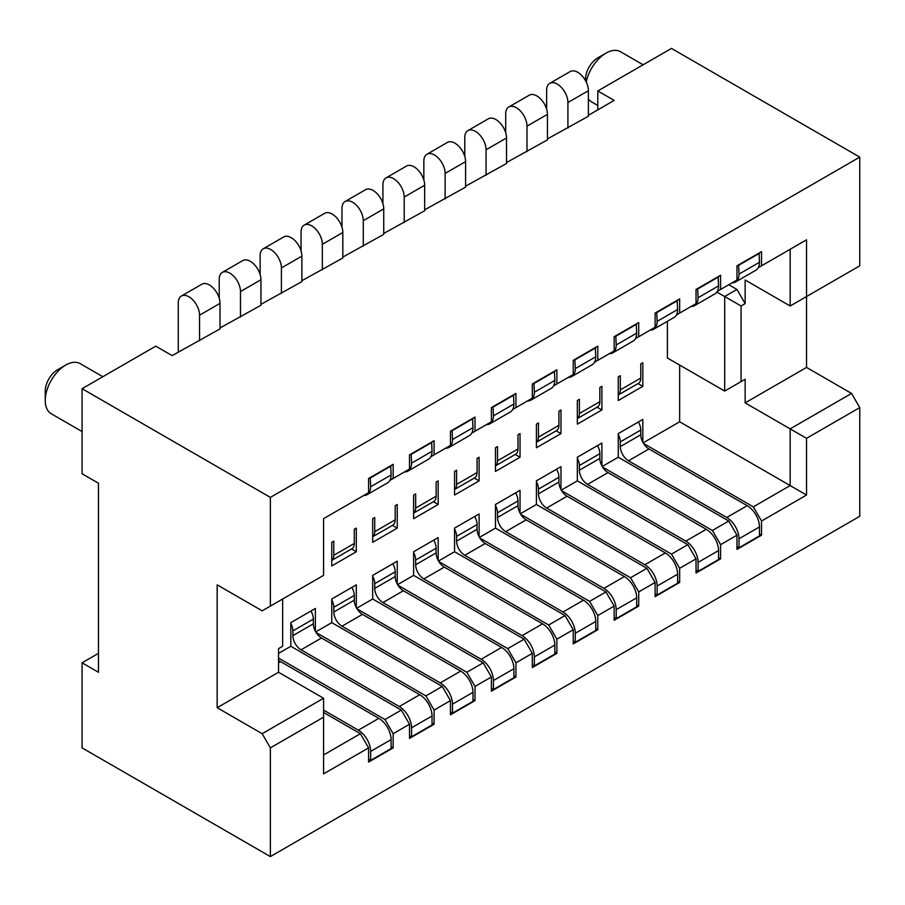<?xml version="1.0" encoding="UTF-8"?>
<svg xmlns="http://www.w3.org/2000/svg" width="905" height="905" viewBox="0 0 905 905"><rect width="100%" height="100%" fill="white"/><g stroke="black" fill="none" stroke-linecap="round" stroke-linejoin="round"><path stroke-width="1.36" d="M859.75 157.119L270.357 497.399L270.357 606.101L323.571 575.376L323.571 518.667L368.595 492.671L368.595 478.496L393.155 464.31L393.155 478.496L409.524 469.039L409.524 454.864L434.083 440.678L434.083 454.864L450.452 445.407L450.452 431.233L475.012 417.047L475.012 431.233L491.381 421.775L491.381 407.601L515.941 393.426L515.941 407.601L532.31 398.143L532.31 383.969L556.869 369.794L556.869 383.969L573.238 374.523L573.238 360.337L597.798 346.163L597.798 360.337L614.167 350.891L614.167 336.705L638.726 322.531L638.726 336.705L655.107 327.259L655.107 313.073L679.655 298.899L679.655 313.073L696.036 303.627L696.036 289.453L720.584 275.267L720.584 289.453L736.964 279.996L736.964 265.821L761.524 251.635L761.524 265.821L806.536 239.825L806.536 296.535L859.75 265.821L859.75 157.119L671.476 48.418L597.798 90.953L597.798 109.856M270.357 856.583L859.75 516.303L859.75 407.601L806.536 438.325L806.536 495.035L761.524 521.031L761.524 535.206L736.964 549.392L736.964 535.206L720.584 544.663L720.584 558.838L696.036 573.012L696.036 558.838L679.655 568.295L679.655 582.469L655.107 596.644L655.107 582.469L638.726 591.927L638.726 606.101L614.167 620.276L614.167 606.101L597.798 615.547L597.798 629.733L573.238 643.908L573.238 629.733L556.869 639.179L556.869 653.365L532.31 667.539L532.31 653.365L515.941 662.811L515.941 676.997L491.381 691.171L491.381 676.997L475.012 686.442L475.012 700.617L450.452 714.803L450.452 700.617L434.083 710.074L434.083 724.249L409.524 738.435L409.524 724.249L393.155 733.706L393.155 747.881L368.595 762.067L368.595 747.881L323.571 773.877L323.571 717.167L270.357 747.881L270.357 856.583L82.084 747.881L82.084 662.811L98.464 653.365M199.553 340.721L199.553 315.2A15.046 8.688 -120 0 0 192.98 300.053A15.046 8.688 -120 0 0 181.385 296.026L201.849 284.215A15.046 8.688 -120 0 1 213.456 288.243A15.046 8.688 -120 0 1 220.017 303.39L220.017 328.911L172.131 355.608L155.762 346.163L82.084 388.698L82.084 473.768L98.464 483.213L98.464 672.268L82.084 662.811M597.798 90.953L614.167 100.398L588.386 115.286M82.084 388.698L270.357 497.399M240.481 317.089L240.481 291.568A15.046 8.688 -120 0 0 233.92 276.432A15.046 8.688 -120 0 0 222.313 272.394L242.778 260.583A15.046 8.688 -120 0 1 254.384 264.611A15.046 8.688 -120 0 1 260.945 279.758L260.945 305.279L220.017 327.961M281.41 293.469L281.41 267.948A15.046 8.688 -120 0 0 274.849 252.8A15.046 8.688 -120 0 0 263.253 248.762L283.718 236.952A15.046 8.688 -120 0 1 295.313 240.979A15.046 8.688 -120 0 1 301.874 256.126L301.874 281.647L260.945 304.329M322.338 269.837L322.338 244.316A15.046 8.688 -120 0 0 315.777 229.169A15.046 8.688 -120 0 0 304.182 225.13L324.646 213.32A15.046 8.688 -120 0 1 336.241 217.347A15.046 8.688 -120 0 1 342.814 232.495L342.814 258.016L301.874 280.708M363.278 246.205L363.278 220.684A15.046 8.688 -120 0 0 356.706 205.537A15.046 8.688 -120 0 0 345.11 201.51L365.575 189.688A15.046 8.688 -120 0 1 377.17 193.727A15.046 8.688 -120 0 1 383.743 208.863L383.743 234.384L342.814 257.077M404.207 222.573L404.207 197.052A15.046 8.688 -120 0 0 397.634 181.905A15.046 8.688 -120 0 0 386.039 177.878L406.503 166.056A15.046 8.688 -120 0 1 418.099 170.095A15.046 8.688 -120 0 1 424.671 185.231L424.671 210.752L383.743 233.445M445.136 198.942L445.136 173.421A15.046 8.688 -120 0 0 438.563 158.273A15.046 8.688 -120 0 0 426.968 154.246L447.432 142.424A15.046 8.688 -120 0 1 459.027 146.463A15.046 8.688 -120 0 1 465.6 161.61L465.6 187.131L424.671 209.813M486.064 175.31L486.064 149.789A15.046 8.688 -120 0 0 479.492 134.641A15.046 8.688 -120 0 0 467.896 130.614L488.361 118.793A15.046 8.688 -120 0 1 499.956 122.831A15.046 8.688 -120 0 1 506.529 137.979L506.529 163.5L465.6 186.181M526.993 151.678L526.993 126.157A15.046 8.688 -120 0 0 520.42 111.01A15.046 8.688 -120 0 0 508.825 106.982L529.289 95.172A15.046 8.688 -120 0 1 540.885 99.199A15.046 8.688 -120 0 1 547.457 114.347L547.457 139.868L506.529 162.549M567.921 128.046L567.921 102.525A15.046 8.688 -120 0 0 561.349 87.389A15.046 8.688 -120 0 0 549.754 83.351L570.218 71.54A15.046 8.688 -120 0 1 581.813 75.568A15.046 8.688 -120 0 1 588.386 90.715L588.386 116.236L547.457 138.918M736.964 546.552L739.012 547.729L759.476 535.918L759.476 526.936A17.365 10.023 -120 0 0 747.191 505.669L648.964 448.959A11.573 6.686 60 0 1 640.774 434.773L640.774 430.056A11.573 6.686 -120 0 0 638.376 421.979M638.376 383.369A11.573 6.686 -120 0 0 640.774 378.064L640.774 363.889L642.822 362.701L642.822 386.333L618.262 400.519L618.262 376.887L620.31 375.699L620.31 389.885A11.573 6.686 -120 0 1 618.262 394.953L638.376 383.369M732.021 282.846A17.365 10.023 -120 0 0 735.414 282.032L755.879 270.222A17.365 10.023 -120 0 0 759.476 262.269L759.057 253.061M739.012 547.729L739.012 538.758A17.365 10.023 -120 0 0 726.726 517.49L628.5 460.769A11.573 6.686 60 0 1 620.31 446.595L620.31 441.866A11.573 6.686 -120 0 0 618.262 434.434M735.414 282.032A17.365 10.023 -120 0 0 739.012 274.091L738.593 264.871M549.754 83.351A15.046 8.688 -120 0 0 546.643 90.24L546.643 109.143M806.536 239.825L790.167 249.271L790.167 305.992L806.536 296.535L806.536 367.43L851.56 393.426L790.167 428.868L745.143 402.872L745.143 379.252L724.679 391.062L667.381 357.984L667.381 321.309M643.172 442.85L679.655 421.787L679.655 365.066M602.244 466.482L618.262 457.229L618.262 433.597L642.822 419.422L642.822 442.217M561.315 490.103L577.333 480.86L577.333 457.229L601.893 443.054L601.893 465.837M520.386 513.735L536.405 504.492L536.405 480.86L560.964 466.675L560.964 489.469M479.458 537.366L495.476 528.124L495.476 504.492L520.036 490.306L520.036 513.101M438.529 560.998L454.548 551.745L454.548 528.124L479.107 513.938L479.107 536.733M397.6 584.63L413.619 575.376L413.619 551.745L438.178 537.57L438.178 560.365M356.672 608.262L372.69 599.008L372.69 575.376L397.25 561.202L397.25 583.997M315.732 631.894L331.762 622.64L331.762 599.008L356.31 584.834L356.31 607.628M278.548 653.365L290.833 646.272L290.833 622.64L315.381 608.465L315.381 631.26M356.31 528.113L354.274 529.301L354.274 543.475L333.809 555.297L333.809 541.111L331.762 542.299L331.762 565.93L356.31 551.745L356.31 528.113M397.25 504.492L395.202 505.669L395.202 519.843L374.738 531.665L374.738 517.479L372.69 518.667L372.69 542.299L397.25 528.124L397.25 504.492M438.178 480.86L436.131 482.037L436.131 496.223L415.667 508.033L415.667 493.847L413.619 495.035L413.619 518.667L438.178 504.492L438.178 480.86M479.107 457.229L477.059 458.405L477.059 472.591L456.595 484.401L456.595 470.227L454.548 471.403L454.548 495.035L479.107 480.86L479.107 457.229M520.036 433.597L517.988 434.773L517.988 448.959L497.524 460.769L497.524 446.595L495.476 447.771L495.476 471.403L520.036 457.229L520.036 433.597M560.964 409.965L558.917 411.142L558.917 425.327L538.452 437.138L538.452 422.963L536.405 424.14L536.405 447.771L560.964 433.597L560.964 409.965M601.893 386.333L599.845 387.51L599.845 401.696L579.381 413.506L579.381 399.331L577.333 400.519L577.333 424.14L601.893 409.965L601.893 386.333M363.652 495.521A17.365 10.023 -120 0 0 367.045 494.707L387.51 482.897A17.365 10.023 -120 0 0 391.107 474.944L390.7 465.736M368.595 759.227L370.643 760.404L391.107 748.593L391.107 739.611A17.365 10.023 -120 0 0 378.822 718.344L280.595 661.634A11.573 6.686 60 0 1 278.548 660.152M367.045 494.707A17.365 10.023 -120 0 0 370.643 486.766L370.236 477.546M181.385 296.026A15.046 8.688 -120 0 0 178.274 302.915L178.274 352.068M370.643 760.404L370.643 751.433A17.365 10.023 -120 0 0 358.357 730.165L323.571 710.074M368.595 747.881L360.405 733.706L323.571 754.974M323.571 712.439L360.405 733.706M638.025 383.562L642.822 386.333M643.546 443.473L753.333 506.857L761.524 521.031M759.476 534.029L761.524 535.206M761.524 265.821L758.277 267.688M736.964 535.206L728.774 521.031L712.405 530.477L720.584 544.663M618.262 457.229L728.774 521.031M409.524 724.249L401.334 710.074L384.964 719.532L393.155 733.706M450.452 700.617L442.262 686.442L425.893 695.9L434.083 710.074M491.381 676.997L483.202 662.811L466.822 672.268L475.012 686.442M532.31 653.365L524.131 639.179L507.75 648.636L515.941 662.811M573.238 629.733L565.059 615.547L548.69 625.004L556.869 639.179M614.167 606.101L605.988 591.927L589.619 601.373L597.798 615.547M655.107 582.469L646.917 568.295L630.547 577.741L638.726 591.927M696.036 558.838L687.845 544.663L671.476 554.109L679.655 568.295M806.536 438.325L790.167 428.868L790.167 485.589L753.333 506.857M679.655 421.787L806.536 495.035M270.357 606.101L262.178 610.818L217.155 584.834L217.155 707.71L278.548 672.268L323.571 698.253L323.571 717.167M278.548 672.268L278.548 648.636L282.643 646.272L282.643 599.008M741.059 381.605L741.059 305.992L745.143 303.627L745.143 279.996L790.167 305.992M745.143 402.872L806.536 367.43M741.059 305.992L724.679 296.535L736.964 289.453L745.143 303.627M724.679 391.062L724.679 296.535L716.896 292.044M745.143 379.252L736.964 383.969M323.571 698.253L262.178 733.706L217.155 707.71M851.56 393.426L859.75 407.601M270.357 747.881L262.178 733.706M393.155 478.496L389.908 480.363M434.083 454.864L430.837 456.731M475.012 431.233L471.765 433.099M515.941 407.601L512.694 409.479M556.869 383.969L553.622 385.847M597.798 360.337L594.551 362.215M638.726 336.705L635.48 338.583M679.655 313.073L676.42 314.951M720.584 289.453L717.348 291.32M290.833 646.272L401.334 710.074M409.524 735.595L411.571 736.772L432.036 724.962L432.036 715.979A17.365 10.023 -120 0 0 419.762 694.712L321.524 638.002A11.573 6.686 60 0 1 313.334 623.828L313.334 619.099A11.573 6.686 -120 0 0 310.947 611.033M404.58 471.89A17.365 10.023 -120 0 0 407.974 471.086L428.438 459.265A17.365 10.023 -120 0 0 432.036 451.312L431.628 442.104M411.571 736.772L411.571 727.801A17.365 10.023 -120 0 0 399.286 706.534L301.06 649.813A11.573 6.686 60 0 1 292.869 635.638L292.869 630.909A11.573 6.686 -120 0 0 290.833 623.477M407.974 471.086A17.365 10.023 -120 0 0 411.571 463.134L411.164 453.914M222.313 272.394A15.046 8.688 -120 0 0 219.202 279.283L219.202 298.186M316.105 632.516L425.893 695.9M432.036 723.072L434.083 724.249M278.548 658.082L384.964 719.532M331.762 622.64L442.262 686.442M372.69 599.008L483.202 662.811M357.045 608.884L466.822 672.268M413.619 575.376L524.131 639.179M397.974 585.252L507.75 648.636M454.548 551.745L565.059 615.547M438.902 561.62L548.69 625.004M495.476 528.124L605.988 591.927M479.831 537.989L589.619 601.373M536.405 504.492L646.917 568.295M520.76 514.357L630.547 577.741M577.333 480.86L687.845 544.663M561.688 490.725L671.476 554.109M602.617 467.093L712.405 530.477M391.107 746.704L393.155 747.881M391.107 465.962L370.643 477.783M450.452 711.964L452.5 713.151L472.964 701.33L472.964 692.348A17.365 10.023 -120 0 0 460.69 671.08L362.452 614.371A11.573 6.686 60 0 1 354.274 600.196L354.274 595.467A11.573 6.686 -120 0 0 351.875 587.402M333.809 555.297A11.573 6.686 -120 0 1 331.762 560.365L351.875 548.781A11.573 6.686 -120 0 0 354.274 543.475M445.509 448.258A17.365 10.023 -120 0 0 448.903 447.455L469.367 435.633A17.365 10.023 -120 0 0 472.964 427.692L472.557 418.472M452.5 713.151L452.5 704.169A17.365 10.023 -120 0 0 440.226 682.902L341.988 626.181A11.573 6.686 60 0 1 333.809 612.006L333.809 607.278A11.573 6.686 -120 0 0 331.762 599.845M448.903 447.455A17.365 10.023 -120 0 0 452.5 439.502L452.093 430.282M263.253 248.762A15.046 8.688 -120 0 0 260.131 255.651L260.131 274.554M351.525 548.984L356.31 551.745M472.964 699.441L475.012 700.617M472.964 418.71L452.5 430.52M491.381 688.332L493.429 689.519L513.893 677.698L513.893 668.716A17.365 10.023 -120 0 0 501.619 647.448L403.381 590.739A11.573 6.686 60 0 1 395.202 576.564L395.202 571.836A11.573 6.686 -120 0 0 392.804 563.77M372.69 536.756L392.804 525.149A11.573 6.686 -120 0 0 395.202 519.843M486.438 424.626A17.365 10.023 -120 0 0 489.831 423.823L510.296 412.001A17.365 10.023 -120 0 0 513.893 404.06L513.486 394.84M372.69 536.733A11.573 6.686 -120 0 0 374.738 531.665M493.429 689.519L493.429 680.537A17.365 10.023 -120 0 0 481.155 659.27L382.917 602.56A11.573 6.686 60 0 1 374.738 588.374L374.738 583.646A11.573 6.686 -120 0 0 372.69 576.214M489.831 423.823A17.365 10.023 -120 0 0 493.429 415.87L493.021 406.65M304.182 225.13A15.046 8.688 -120 0 0 301.06 232.019L301.06 250.934M392.453 525.352L397.25 528.124M513.893 675.809L515.941 676.997M513.893 395.078L493.429 406.888M532.31 664.7L534.357 665.888L554.822 654.066L554.822 645.095A17.365 10.023 -120 0 0 542.548 623.828L444.31 567.107A11.573 6.686 60 0 1 436.131 552.932L436.131 548.204A11.573 6.686 -120 0 0 433.733 540.138M413.619 513.135L433.733 501.517A11.573 6.686 -120 0 0 436.131 496.223M527.377 401.006A17.365 10.023 -120 0 0 530.76 400.191L551.224 388.369A17.365 10.023 -120 0 0 554.822 380.428L554.414 371.208M413.619 513.101A11.573 6.686 -120 0 0 415.667 508.033M534.357 665.888L534.357 656.906A17.365 10.023 -120 0 0 522.083 635.638L423.845 578.928A11.573 6.686 60 0 1 415.667 564.743L415.667 560.025A11.573 6.686 -120 0 0 413.619 552.582M530.76 400.191A17.365 10.023 -120 0 0 534.357 392.238L533.95 383.019M345.11 201.51A15.046 8.688 -120 0 0 341.988 208.399L341.988 227.302M433.382 501.721L438.178 504.492M554.822 652.177L556.869 653.365M554.822 371.446L534.357 383.256M573.238 641.068L575.286 642.256L595.75 630.434L595.75 621.464A17.365 10.023 -120 0 0 583.476 600.196L485.238 543.475A11.573 6.686 60 0 1 477.059 529.301L477.059 524.572A11.573 6.686 -120 0 0 474.661 516.506M456.595 484.401A11.573 6.686 -120 0 1 454.548 489.469L474.661 477.885A11.573 6.686 -120 0 0 477.059 472.591M568.306 377.374A17.365 10.023 -120 0 0 571.689 376.559L592.153 364.749A17.365 10.023 -120 0 0 595.75 356.796L595.343 347.577M575.286 642.256L575.286 633.274A17.365 10.023 -120 0 0 563.012 612.006L464.774 555.297A11.573 6.686 60 0 1 456.595 541.111L456.595 536.394A11.573 6.686 -120 0 0 454.548 528.961M571.689 376.559A17.365 10.023 -120 0 0 575.286 368.606L574.879 359.398M386.039 177.878A15.046 8.688 -120 0 0 382.917 184.767L382.917 203.67M474.31 478.089L479.107 480.86M595.75 628.545L597.798 629.733M595.75 347.814L575.286 359.636M614.167 617.448L616.215 618.624L636.679 606.814L636.679 597.832A17.365 10.023 -120 0 0 624.405 576.564L526.178 519.843A11.573 6.686 60 0 1 517.988 505.669L517.988 500.94A11.573 6.686 -120 0 0 515.59 492.874M497.524 460.769A11.573 6.686 -120 0 1 495.476 465.837L515.59 454.253A11.573 6.686 -120 0 0 517.988 448.959M609.235 353.742A17.365 10.023 -120 0 0 612.617 352.927L633.081 341.117A17.365 10.023 -120 0 0 636.679 333.164L636.272 323.945M616.215 618.624L616.215 609.642A17.365 10.023 -120 0 0 603.94 588.374L505.714 531.665A11.573 6.686 60 0 1 497.524 517.49L497.524 512.762A11.573 6.686 -120 0 0 495.476 505.329M612.617 352.927A17.365 10.023 -120 0 0 616.215 344.975L615.807 335.766M426.968 154.246A15.046 8.688 -120 0 0 423.845 161.135L423.845 180.038M515.239 454.457L520.036 457.229M636.679 604.913L638.726 606.101M636.679 324.182L616.215 336.004M655.107 593.816L657.143 594.992L677.607 583.182L677.607 574.2A17.365 10.023 -120 0 0 665.333 552.932L567.107 496.223A11.573 6.686 60 0 1 558.917 482.037L558.917 477.308A11.573 6.686 -120 0 0 556.518 469.243M536.405 442.24L556.518 430.622A11.573 6.686 -120 0 0 558.917 425.327M650.163 330.11A17.365 10.023 -120 0 0 653.557 329.296L674.021 317.485A17.365 10.023 -120 0 0 677.607 309.533L677.2 300.313M536.405 442.217A11.573 6.686 -120 0 0 538.452 437.138M657.143 594.992L657.143 586.01A17.365 10.023 -120 0 0 644.869 564.743L546.643 508.033A11.573 6.686 60 0 1 538.452 493.859L538.452 489.13A11.573 6.686 -120 0 0 536.405 481.698M653.557 329.296A17.365 10.023 -120 0 0 657.143 321.354L656.736 312.135M467.896 130.614A15.046 8.688 -120 0 0 464.774 137.503L464.774 156.407M556.168 430.825L560.964 433.597M677.607 581.293L679.655 582.469M677.607 300.551L657.143 312.372M696.036 570.184L698.083 571.36L718.547 559.55L718.547 550.568A17.365 10.023 -120 0 0 706.262 529.301L608.036 472.591A11.573 6.686 60 0 1 599.845 458.405L599.845 453.688A11.573 6.686 -120 0 0 597.447 445.611M577.333 418.608L597.447 406.99A11.573 6.686 -120 0 0 599.845 401.696M691.092 306.478A17.365 10.023 -120 0 0 694.486 305.664L714.95 293.853A17.365 10.023 -120 0 0 718.547 285.901L718.129 276.692M577.333 418.585A11.573 6.686 -120 0 0 579.381 413.506M698.083 571.36L698.083 562.378A17.365 10.023 -120 0 0 685.798 541.111L587.571 484.401A11.573 6.686 60 0 1 579.381 470.227L579.381 465.498A11.573 6.686 -120 0 0 577.333 458.066M694.486 305.664A17.365 10.023 -120 0 0 698.083 297.722L697.665 288.503M508.825 106.982A15.046 8.688 -120 0 0 505.714 113.872L505.714 132.775M597.096 407.193L601.893 409.965M718.547 557.661L720.584 558.838M718.547 276.919L698.083 288.74M432.036 442.341L411.571 454.152M736.964 289.453L728.774 284.724M759.476 253.298L739.012 265.108M65.714 365.066L57.524 369.794A17.365 10.023 -60 0 0 45.25 391.062L45.25 400.508A28.937 16.709 -60 0 1 65.714 365.066A28.937 16.709 -60 0 1 80.183 363.629L102.842 376.718M585.524 80.669L585.524 79.131A17.365 10.023 -60 0 1 597.798 57.863L605.988 53.146A28.937 16.709 -60 0 1 620.457 51.709L643.116 64.787M82.084 431.572L51.246 413.755A28.937 16.709 -60 0 1 45.25 400.508M597.798 105.466L591.519 101.835A28.937 16.709 -60 0 1 588.386 98.996M586.225 82.038A28.937 16.709 -60 0 1 605.988 53.146M640.774 378.064L620.31 389.885M220.017 303.39L199.553 315.2M640.774 430.056L620.31 441.866M640.774 434.773L620.31 446.595M648.964 448.959L628.5 460.769M747.191 505.669L726.726 517.49M759.476 526.936L739.012 538.758M313.334 619.099L292.869 630.909M313.334 623.828L292.869 635.638M321.524 638.002L301.06 649.813M419.762 694.712L399.286 706.534M432.036 715.979L411.571 727.801M391.107 474.944L370.643 486.766M391.107 739.611L370.643 751.433M378.822 718.344L358.357 730.165M280.595 661.634L278.548 662.811M354.274 595.467L333.809 607.278M354.274 600.196L333.809 612.006M362.452 614.371L341.988 626.181M460.69 671.08L440.226 682.902M472.964 692.348L452.5 704.169M472.964 427.692L452.5 439.502M301.874 256.126L281.41 267.948M395.202 571.836L374.738 583.646M395.202 576.564L374.738 588.374M403.381 590.739L382.917 602.56M501.619 647.448L481.155 659.27M513.893 668.716L493.429 680.537M513.893 404.06L493.429 415.87M342.814 232.495L322.338 244.316M436.131 548.204L415.667 560.025M436.131 552.932L415.667 564.743M444.31 567.107L423.845 578.928M542.548 623.828L522.083 635.638M554.822 645.095L534.357 656.906M554.822 380.428L534.357 392.238M383.743 208.863L363.278 220.684M477.059 524.572L456.595 536.394M477.059 529.301L456.595 541.111M485.238 543.475L464.774 555.297M583.476 600.196L563.012 612.006M595.75 621.464L575.286 633.274M595.75 356.796L575.286 368.606M424.671 185.231L404.207 197.052M517.988 500.94L497.524 512.762M517.988 505.669L497.524 517.49M526.178 519.843L505.714 531.665M624.405 576.564L603.94 588.374M636.679 597.832L616.215 609.642M636.679 333.164L616.215 344.975M465.6 161.61L445.136 173.421M558.917 477.308L538.452 489.13M558.917 482.037L538.452 493.859M567.107 496.223L546.643 508.033M665.333 552.932L644.869 564.743M677.607 574.2L657.143 586.01M677.607 309.533L657.143 321.354M506.529 137.979L486.064 149.789M599.845 453.688L579.381 465.498M599.845 458.405L579.381 470.227M608.036 472.591L587.571 484.401M706.262 529.301L685.798 541.111M718.547 550.568L698.083 562.378M718.547 285.901L698.083 297.722M547.457 114.347L526.993 126.157M432.036 451.312L411.571 463.134M260.945 279.758L240.481 291.568M759.476 262.269L739.012 274.091M588.386 90.715L567.921 102.525"/></g></svg>
